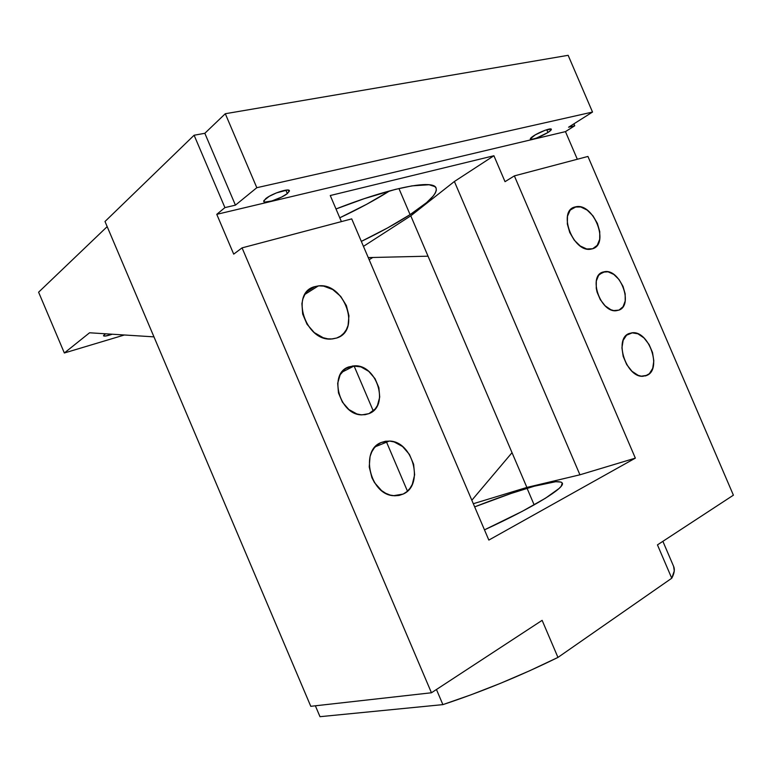 <?xml version="1.0" encoding="UTF-8"?>
<svg xmlns="http://www.w3.org/2000/svg" width="772" height="772" viewBox="0 0 772 772"><rect width="100%" height="100%" fill="white"/><g stroke="black" fill="none" stroke-linecap="round" stroke-linejoin="round"><path stroke-width="1.16" d="M602.72 272.13L605.016 271.619C620.534 269.264 633.609 305.104 619.009 310.103L623.043 306.735L625.195 301.041L625.175 293.881L623.004 286.335L619.009 279.503L613.769 274.407L608.056 271.812L602.72 272.13L598.589 275.363L596.312 281.027L596.254 288.284L597.084 292.163L600.298 299.652L605.132 305.818L610.816 309.697L613.701 310.585L619.009 310.103L616.153 310.74C600.5 312.737 587.917 276.386 602.72 272.13L601.349 272.796L602.72 272.13M348.973 366.854L354.416 365.832C377.006 364.239 389.85 406.226 368.91 413.638L375.192 408.957L377.431 405.503L379.718 397.069L378.869 387.66L375.028 378.647L368.755 371.371L360.968 366.903L352.804 365.938L345.489 368.669L340.162 374.738L337.682 383.25L338.464 392.89L342.401 402.144L348.886 409.546L356.876 413.946L361.035 414.786L365.108 414.68L368.91 413.638L362.097 414.853C339.419 415.5 327.965 373.098 348.973 366.854L345.721 368.514L348.973 366.854M104.423 334.575L105.571 333.793L103.516 335.637L105.098 336.09L112.287 334.218C107.163 335.955 104.249 336.476 103.535 335.81L104.423 334.575M265.684 198.674C271.561 193.743 288.96 187.914 289.403 190.684L287.319 193.598L285.843 190.144L287.319 193.598L289.461 190.954L287.271 190.018L276.415 192.904L269.196 196.349L263.85 200.585L263.976 201.801L264.767 202.081L271.85 200.971L281.616 197.063L287.319 193.598C281.326 198.5 264.294 204.213 263.715 201.482L265.684 198.674M533.606 135.872C539.541 131.935 551.111 127.621 551.333 129.242C551.497 129.86 550.368 130.95 547.956 132.514L546.75 129.706L547.956 132.514L551.063 130.043L551.247 129.117L545.235 130.217L535.257 134.868L530.325 138.863L531.937 139.336L536.501 138.072L547.956 132.514C539.242 137.464 533.375 139.645 530.345 139.066C530.171 138.477 531.261 137.416 533.606 135.872M527.073 488.309C548.274 481.892 560.018 480.145 562.296 483.079C565.384 487.557 534.031 507.059 484.469 529.853L522.229 511.353L545.524 498.181L559.044 488.502L561.244 486.177L562.238 482.963L561.09 482.075L555.705 481.709L534.272 486.206L510.977 493.501L474.664 506.876C494.35 499.156 511.826 492.961 527.073 488.309L534.156 504.878L527.073 488.309M381.214 442.51L389.329 441.063C412.875 441.053 424.542 485.019 403.187 494.051L399.056 495.46L403.187 494.051L406.834 491.687L409.893 488.435L412.267 484.43L414.632 474.819L413.618 464.29L409.392 454.38L402.579 446.544L394.154 441.941L389.715 441.092L385.344 441.285L381.214 442.51L377.489 444.74L374.304 447.895L371.795 451.852L370.068 456.474L369.219 466.944L371.911 477.675L374.478 482.596L381.551 490.577L385.768 493.318L390.217 495.084L394.714 495.798L399.095 495.45L403.187 494.051L393.488 495.701C369.865 494.63 359.81 450.163 381.214 442.51M314.773 286.634L318.296 285.93C344.293 282.031 361.557 330.667 336.679 338.02L340.52 336.119L343.762 333.311L346.31 329.731L348.056 325.495L348.954 315.767L346.377 305.558L340.693 296.371L332.732 289.548L323.642 286.113L319.097 285.862L314.773 286.634L310.855 288.39L307.478 291.092L304.795 294.624L302.913 298.861L301.91 303.637L302.682 314.059L307.024 324.24L314.233 332.558L323.159 337.711L327.83 338.84L332.394 338.947L336.679 338.02L331.477 339.005C305.316 341.707 289.78 292.549 314.773 286.634L307.082 291.507L314.773 286.634M574.783 207.031L576.25 206.703C593.716 203.152 609.687 243.904 592.684 248.738L597.229 245.332L599.699 239.33L599.757 231.639L597.393 223.407L592.983 215.851L587.154 210.09L580.776 206.983L574.783 207.031L570.112 210.264L567.488 216.237L567.343 224.034L569.726 232.459L574.272 240.179L580.245 245.988L586.72 248.98L592.684 248.738L590.522 249.221C572.892 252.338 557.509 210.959 574.783 207.031L571.425 208.894L574.783 207.031M629.064 333.523L632.538 332.732C649.127 330.995 662.144 369.132 647.004 375.337L645.296 375.964L649.377 373.696L652.716 368.321L653.816 360.9L652.533 352.543L649.069 344.486L643.944 337.904L637.894 333.793L631.824 332.79L626.642 335.067L623.158 340.336L621.933 347.815L623.178 356.355L626.719 364.616L631.998 371.293L638.174 375.346L641.3 376.186L647.004 375.337L642.854 376.282C626.111 377.585 613.692 338.831 629.064 333.523M336.003 208.971C391.336 187.191 433.864 179.297 436.093 188.098C437.454 193.666 428.788 202.505 410.086 214.626L398.931 188.532L410.086 214.626L387.486 227.981L361.335 241.385C380.345 232.218 396.596 223.291 410.086 214.626L426.617 202.602L433.42 195.827L435.379 192.932L436.305 190.404L436.17 188.291L434.935 186.621L429.097 184.74L411.978 185.869L395.389 189.391L364.278 198.655L336.003 208.971M662.878 541.326L673.618 566.397C674.969 569.485 674.352 573.432 671.746 578.228L657.454 544.878L733.4 495.18L587.936 156.446L514.364 175.891L505.023 181.671L493.906 155.741L454.39 181.497L579.926 474.799L454.39 181.497L410.781 215.822L526.89 487.431L410.781 215.822L363.458 246.364L410.781 215.822L454.39 181.497L493.906 155.741L505.023 181.671L514.364 175.891L635.346 458.134L579.926 474.799L526.89 487.431L473.313 503.72L526.89 487.431L579.926 474.799L635.346 458.134L514.364 175.891L587.936 156.446L733.4 495.18L657.454 544.878L671.746 578.228L557.953 657.416C519.749 676.166 481.39 691.905 442.887 704.624L436.45 689.502L442.887 704.624L319.994 716.686L315.372 705.801L319.994 716.686L442.887 704.624L471.287 694.703L500.536 683.297L529.727 670.733L557.953 657.416L542.127 620.35L431.452 692.773L310.778 706.312L105.002 221.506L310.778 706.312L431.452 692.773L242.061 247.87L351.723 218.881L488.84 540.082L635.346 458.134L488.84 540.082L351.723 218.881L242.061 247.87L233.704 254.133L216.768 214.336L224.922 207.61L194.11 135.235L105.002 221.506L194.11 135.235L204.831 133.295L194.11 135.235L224.922 207.61L235.431 205.149L224.922 207.61L216.768 214.336L565.461 131.626L577.321 159.254L565.461 131.626L216.768 214.336L233.704 254.133L242.061 247.87L431.452 692.773L542.127 620.35L557.953 657.416L671.746 578.228L674.265 570.933L673.599 566.33M568.144 55.314L225.299 113.725L204.831 133.295L235.431 205.149L204.831 133.295L225.299 113.725L256.815 187.702L235.431 205.149L256.815 187.702L225.299 113.725L568.144 55.314L592.52 112.056L568.144 55.314M107.173 226.64L38.6 292.202L107.173 226.64M493.906 155.741L330.262 195.528L341.398 221.612L330.262 195.528L493.906 155.741M89.562 332.78L64.346 352.987L124.389 334.99L64.346 352.987L38.6 292.202L64.346 352.987L89.562 332.78L153.956 336.862L89.562 332.78M369.161 259.73L372.76 257.481L369.161 259.73M573.924 123.819L574.754 125.768L568.559 127.216L592.52 112.056L256.815 187.702L592.52 112.056L568.559 127.216L574.754 125.768L565.461 131.626L574.754 125.768L573.924 123.819M373.262 410.936L354.097 365.996M386.145 441.169L407.452 491.146L386.145 441.169M339.767 217.81C358.662 208.932 375.298 199.958 389.667 190.887L366.816 204.204L339.767 217.81M428.035 256.188L368.244 257.587L428.035 256.188M512.029 452.682L471.837 500.256L512.029 452.682M599.506 274.263L605.016 271.619M341.716 372.316L354.416 365.832M389.329 441.063L375.308 446.737M318.296 285.93L304.95 294.364M576.25 206.703L570.354 209.965M632.538 332.732L626.42 335.26"/></g></svg>
